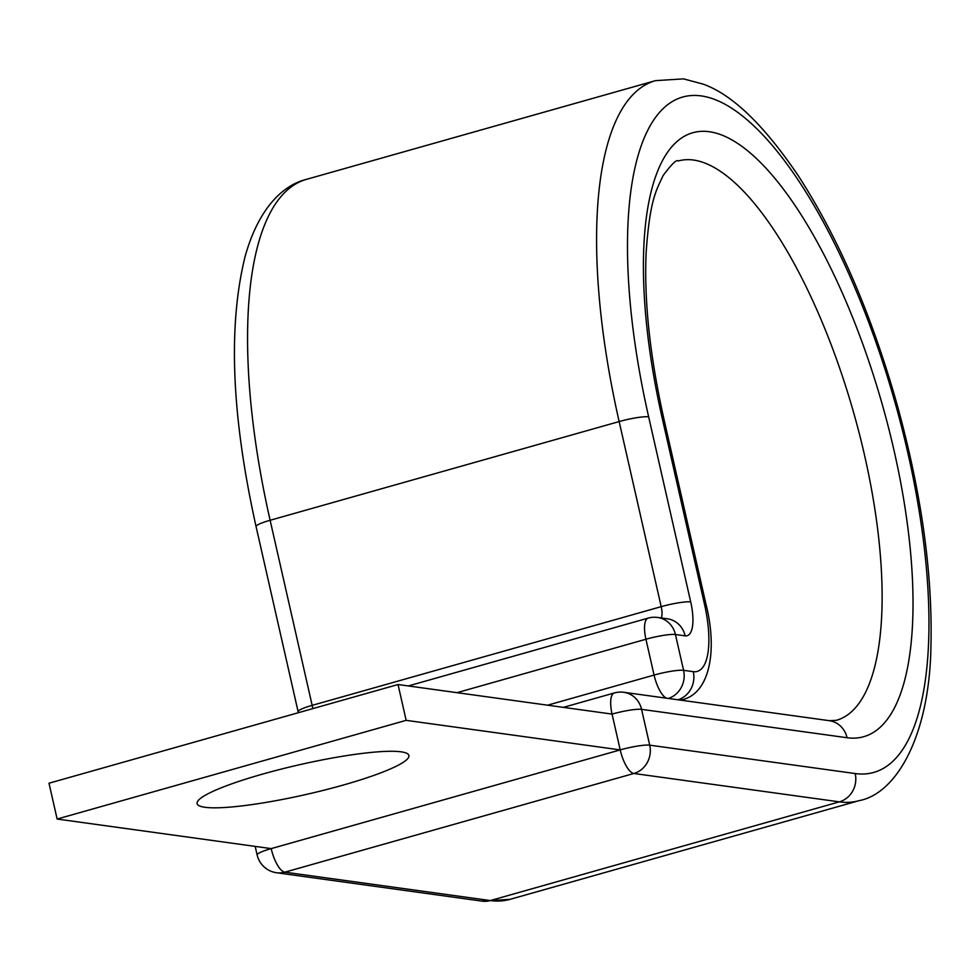 <?xml version="1.0" encoding="UTF-8"?>
<svg xmlns="http://www.w3.org/2000/svg" width="980" height="980" viewBox="0 0 980 980"><rect width="100%" height="100%" fill="white"/><g stroke="black" fill="none" stroke-linecap="round" stroke-linejoin="round"><path stroke-width="1.47" d="M204.918 807.275A108.596 15.239 167.2 0 0 325.091 789.917A108.596 15.239 167.2 0 0 408.905 755.482A108.596 15.239 167.2 0 0 401.077 751.819A108.596 15.239 167.2 0 0 280.917 769.19A108.596 15.239 167.2 0 0 197.103 803.612A108.596 15.239 167.2 0 0 204.918 807.275M829.288 720.68A23.189 21.523 97.9 0 1 847.063 737.732A313.821 108.364 74.2 0 0 894.091 450.739A313.821 108.364 74.2 0 0 709.385 131.737A313.821 108.364 74.2 0 0 662.345 418.73A23.189 3.259 167.2 0 1 664.024 419.514C649.973 356.647 644.007 301.019 646.139 252.644C649.85 200.079 655.975 191.026 663.08 175.604C671.68 164.052 676.727 159.177 678.197 160.989A290.631 100.352 74.2 0 1 693.522 160.046A290.631 100.352 74.2 0 1 859.509 434.397A290.631 100.352 74.2 0 1 836.357 720.325L829.288 720.68L623.807 692.297A23.189 21.523 97.9 0 1 641.569 709.348L649.716 745.168A23.189 21.523 97.9 0 1 633.864 773.477A23.189 8.011 -105.8 0 1 620.205 749.908L612.071 714.089L398.027 684.53L49 783.216L57.134 819.035L406.161 720.349L398.027 684.53M406.161 720.349L620.205 749.908L271.19 848.607L57.134 819.035M482.062 901.135A23.189 21.523 97.9 0 0 490.319 900.559L284.837 872.176L633.864 773.477L839.346 801.861A374.115 129.176 74.2 0 0 859.08 800.648C896.492 793.714 930.253 735.6 931 642.941C932.384 571.23 921.139 491.96 897.251 405.108C871.747 314.96 838.843 238.618 798.529 176.106C764.167 125.195 732.354 94.533 703.089 84.109L683.477 78.865L655.485 80.654A374.115 129.176 74.2 0 0 619.152 421.572A23.189 3.259 167.2 0 1 648.65 416.831A350.926 121.177 74.2 0 1 701.239 95.918A350.926 121.177 74.2 0 1 907.786 452.625A350.926 121.177 74.2 0 1 855.197 773.551A23.189 21.523 97.9 0 1 839.346 801.861L490.319 900.559A374.115 129.176 74.2 0 0 510.053 899.346L482.062 901.135L276.581 872.751A23.189 21.523 97.9 0 0 284.837 872.176A23.189 8.011 -105.8 0 1 271.19 848.607A23.189 3.259 -12.8 0 0 257.14 854.928A23.189 23.189 0 0 0 276.581 872.751M648.65 416.831L690.704 601.916A37.105 12.814 -105.8 0 1 685.143 635.848A23.189 21.523 -82.1 0 0 667.368 618.797L657.666 617.461A23.189 21.523 97.9 0 1 675.441 634.513L683.575 670.332A23.189 21.523 97.9 0 1 668.348 698.446M685.143 635.848L675.441 634.513A23.189 3.259 167.2 0 0 645.93 639.242L456.999 692.676M678.05 699.793A23.189 21.523 -82.1 0 0 693.277 671.668L683.575 670.332A23.189 3.259 167.2 0 0 654.077 675.073L645.93 639.242A23.189 8.011 74.2 0 1 648.184 618.111L408.305 685.951M690.704 601.916A23.189 3.259 167.2 0 0 661.194 606.657A13.916 4.802 -105.8 0 1 661.267 617.951M256.074 526.591L298.116 711.676A23.189 3.259 167.2 0 1 312.167 705.355L270.125 520.27A23.189 3.259 167.2 0 0 256.074 526.591C231.488 415.924 227.85 325.801 245.172 256.246C258.389 209.083 282.179 185.367 306.458 179.352A374.115 129.176 74.2 0 0 270.125 520.27L619.152 421.572L661.194 606.657L312.167 705.355A13.916 4.802 -105.8 0 1 312.767 708.638M664.024 419.514L706.066 604.599C717.433 649.63 710.255 692.823 682.558 699.671A97.388 33.626 -105.8 0 1 680.157 700.088M706.066 604.599A23.189 3.259 167.2 0 0 704.399 603.815A74.211 25.627 -105.8 0 1 693.277 671.668M662.345 418.73L704.399 603.815M847.063 737.732L641.569 709.348A23.189 3.259 -12.8 0 0 612.071 714.089A23.189 8.011 -105.8 0 1 614.325 692.958L563.378 707.364M855.197 773.551L649.716 745.168A23.189 3.259 -12.8 0 0 620.205 749.908M547.587 705.183L654.077 675.073A23.189 8.011 -105.8 0 0 666.29 698.164M510.053 899.346L859.08 800.648M298.116 711.676L298.349 712.705M682.558 699.671L680.782 700.173M306.458 179.352L655.485 80.654M623.807 692.297A23.189 23.189 0 0 0 614.325 692.958M255.192 846.389L257.14 854.928M657.666 617.461A23.189 23.189 0 0 0 648.184 618.111"/></g></svg>
